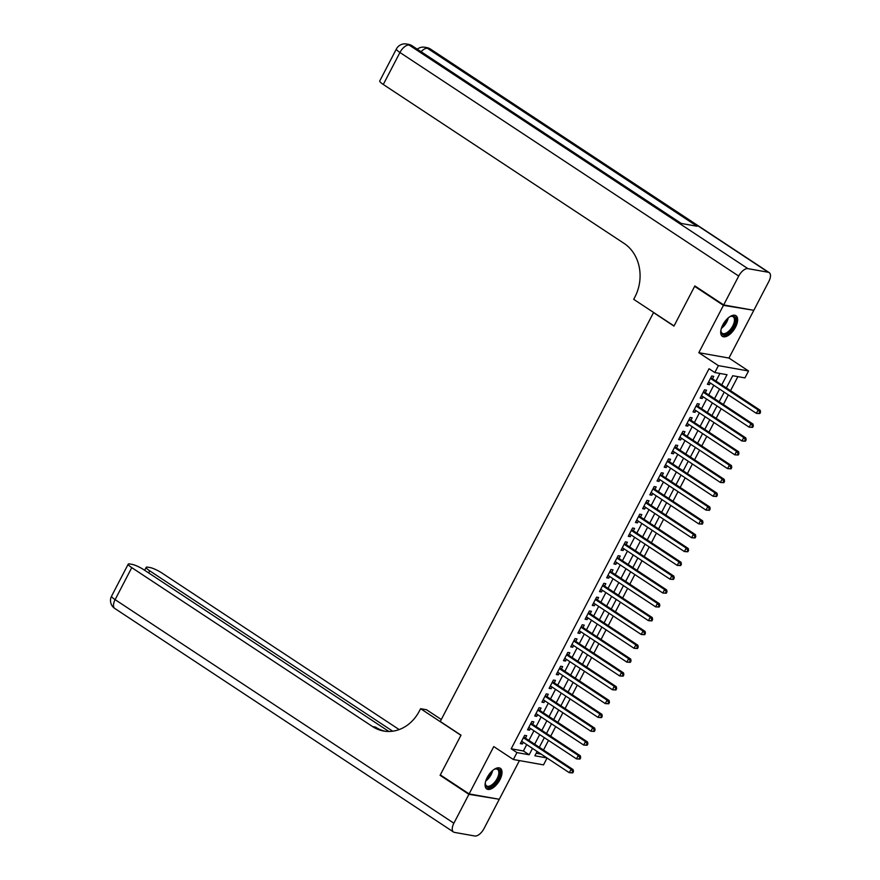 <?xml version="1.0" encoding="UTF-8"?>
<svg xmlns="http://www.w3.org/2000/svg" width="880" height="880" viewBox="0 0 880 880"><rect width="100%" height="100%" fill="white"/><g stroke="black" fill="none" stroke-linecap="round" stroke-linejoin="round"><path stroke-width="1.32" d="M499.906 779.757A12.353 6.061 123.4 0 0 500.357 768.317A12.353 6.061 123.4 0 0 487.201 777.502A12.353 6.061 123.4 0 0 486.75 788.942A12.353 6.061 123.4 0 0 499.906 779.757M735.526 327.14A12.353 6.061 123.4 0 0 735.977 315.7A12.353 6.061 123.4 0 0 722.821 324.874A12.353 6.061 123.4 0 0 722.37 336.325A12.353 6.061 123.4 0 0 735.526 327.14M547.074 758.021L543.51 764.874L513.359 759.506L516.956 752.598L529.177 754.776L532.488 748.396M653.609 312.466L440.264 721.479L460.999 735.174L440.319 774.906L469.128 793.914L499.279 799.282L519.42 760.584M752.664 310.101L723.448 305.36L698.808 352.693L718.399 365.629L748.55 370.986L744.953 377.894L732.732 375.727L726.363 387.948M698.808 352.693L728.959 358.061L753.599 310.728M728.959 358.061L748.55 370.986M543.488 750.035L548.504 740.399M550.682 736.208L555.698 726.583M557.876 722.392L562.892 712.756M565.07 708.576L570.086 698.94M572.264 694.749L577.28 685.113M579.458 680.933L584.474 671.297M586.652 667.106L591.668 657.481M593.846 653.29L598.862 643.654M601.04 639.474L606.056 629.838M608.234 625.647L613.25 616.011M615.428 611.831L620.444 602.195M622.633 598.004L627.638 588.379M629.827 584.188L634.832 574.552M637.021 570.372L642.037 560.736M644.215 556.545L649.231 546.909M651.409 542.729L656.425 533.093M658.603 528.902L663.619 519.266M665.797 515.086L670.813 505.45M672.991 501.27L678.007 491.634M680.185 487.443L685.201 477.807M687.379 473.627L692.395 463.991M694.573 459.8L699.589 450.164M701.767 445.984L706.783 436.348M708.961 432.157L713.977 422.532M716.155 418.341L721.171 408.705M723.349 404.525L728.365 394.889M730.543 390.698L737.869 376.64M653.224 312.4L673.959 326.084L694.639 286.352L695.794 286.561M694.639 286.352L723.448 305.36M525.426 738.111L526.691 735.702L524.656 735.339L520.333 743.633L522.368 743.985L523.248 742.302M532.62 724.295L533.885 721.875L531.85 721.512L527.527 729.806L529.562 730.169L530.442 728.486M539.814 710.479L541.079 708.059L539.044 707.696L534.721 715.99L536.767 716.353L537.636 714.659M547.019 696.652L548.273 694.232L546.238 693.869L541.915 702.163L543.961 702.526L544.83 700.843M554.213 682.836L555.467 680.416L553.432 680.053L549.109 688.347L551.155 688.71L552.024 687.016M561.407 669.009L562.661 666.6L560.626 666.237L556.303 674.52L558.349 674.883L559.229 673.2M568.601 655.193L569.855 652.773L567.82 652.41L563.497 660.704L565.543 661.067L566.423 659.384M575.795 641.377L577.049 638.957L575.014 638.594L570.702 646.888L572.737 647.251L573.617 645.557M582.989 627.55L584.243 625.13L582.208 624.767L577.896 633.061L579.931 633.424L580.811 631.741M590.183 613.734L591.437 611.314L589.402 610.951L585.09 619.245L587.125 619.608L588.005 617.914M597.377 599.907L598.631 597.487L596.596 597.135L592.284 605.418L594.319 605.781L595.199 604.098M604.571 586.091L605.825 583.671L603.79 583.308L599.478 591.602L601.513 591.965L602.393 590.282M611.765 572.275L613.019 569.855L610.984 569.492L606.672 577.786L608.707 578.149L609.587 576.455M618.959 558.448L620.213 556.028L618.178 555.665L613.866 563.959L615.901 564.322L616.781 562.639M626.153 544.632L627.407 542.212L625.372 541.849L621.06 550.143L623.095 550.506L623.975 548.812M633.347 530.805L634.612 528.385L632.566 528.033L628.254 536.316L630.289 536.679L631.169 534.996M640.541 516.989L641.806 514.569L639.76 514.206L635.448 522.5L637.483 522.863L638.363 521.169M647.735 503.173L649 500.753L646.954 500.39L642.642 508.684L644.677 509.036L645.557 507.353M654.929 489.346L656.194 486.926L654.148 486.563L649.836 494.857L651.871 495.22L652.751 493.537M662.123 475.53L663.388 473.11L661.353 472.747L657.03 481.041L659.065 481.404L659.945 479.71M669.317 461.703L670.582 459.283L668.547 458.92L664.224 467.214L666.259 467.577L667.139 465.894M676.511 447.887L677.776 445.467L675.741 445.104L671.418 453.398L673.453 453.761L674.333 452.067M683.705 434.06L684.97 431.651L682.935 431.288L678.612 439.582L680.647 439.934L681.527 438.251M690.899 420.244L692.164 417.824L690.129 417.461L685.806 425.755L687.841 426.118L688.721 424.435M698.093 406.428L699.358 404.008L697.323 403.645L693 411.939L695.046 412.302L695.915 410.608M705.298 392.601L706.552 390.181L704.517 389.818L700.194 398.112L702.24 398.475L703.109 396.792M536.206 753.247L541.167 754.127M721.732 384.879L727.023 374.704L714.802 372.537L709.038 368.731L511.192 748.792L523.413 750.97L526.735 744.601M528.913 740.41L533.929 730.774M536.107 726.594L541.123 716.958M543.301 712.767L548.317 703.142M550.495 698.951L555.511 689.315M557.689 685.135L562.705 675.499M564.883 671.308L569.899 661.672M572.077 657.492L577.093 647.856M579.271 643.665L584.287 634.029M586.465 629.849L591.481 620.213M593.659 616.033L598.675 606.397M600.853 602.206L605.869 592.57M608.047 588.39L613.063 578.754M615.241 574.563L620.257 564.927M622.435 560.747L627.451 551.111M629.629 546.92L634.645 537.295M636.823 533.104L641.839 523.468M644.017 519.288L649.033 509.652M651.211 505.461L656.227 495.825M658.405 491.645L663.421 482.009M665.61 477.818L670.615 468.193M672.804 464.002L677.82 454.366M679.998 450.186L685.014 440.55M687.192 436.359L692.208 426.723M694.386 422.543L699.402 412.907M701.58 408.716L706.596 399.091M708.774 394.9L713.79 385.264M715.968 381.084L719.939 373.45M712.492 378.785L713.746 376.365L711.711 376.002L707.388 384.296L709.434 384.659L710.303 382.965M513.359 759.506L493.768 746.581L469.128 793.914M511.192 748.792L516.956 752.598M714.802 372.537L718.399 365.629M537.13 751.465L534.875 755.788L546.931 757.933M724.185 392.128L719.169 401.764M716.991 405.955L711.975 415.58M709.797 419.771L704.781 429.407M702.603 433.587L697.587 443.223M695.409 447.414L690.393 457.05M688.215 461.23L683.199 470.866M681.021 475.057L676.005 484.682M673.827 488.873L668.811 498.509M666.633 502.689L661.617 512.325M659.439 516.516L654.423 526.152M652.245 530.332L647.229 539.968M645.051 544.159L640.035 553.784M637.857 557.975L632.841 567.611M630.663 571.791L625.647 581.427M623.469 585.618L618.453 595.254M616.275 599.434L611.259 609.07M609.07 613.261L604.065 622.886M601.876 627.077L596.86 636.713M594.682 640.893L589.666 650.529M587.488 654.72L582.472 664.356M580.294 668.536L575.278 678.172M573.1 682.363L568.084 691.999M565.906 696.179L560.89 705.815M558.712 710.006L553.696 719.631M551.518 723.822L546.502 733.458M544.324 737.638L539.308 747.274M534.666 744.216L539.682 734.58M541.86 730.389L546.876 720.764M549.065 716.573L554.07 706.937M556.259 702.757L561.264 693.121M563.453 688.93L568.469 679.294M570.647 675.114L575.663 665.478M577.841 661.287L582.857 651.662M585.035 647.471L590.051 637.835M592.229 633.655L597.245 624.019M599.423 619.828L604.439 610.192M606.617 606.012L611.633 596.376M613.811 592.185L618.827 582.56M621.005 578.369L626.021 568.733M628.199 564.553L633.215 554.917M635.393 550.726L640.409 541.09M642.587 536.91L647.603 527.274M649.781 523.083L654.797 513.447M656.975 509.267L661.991 499.631M664.169 495.44L669.185 485.815M671.363 481.624L676.379 471.988M678.557 467.808L683.573 458.172M685.751 453.981L690.767 444.345M692.945 440.165L697.961 430.529M700.139 426.338L705.155 416.713M707.344 412.522L712.349 402.886M714.538 398.706L719.543 389.07M523.413 750.97L529.177 754.776M707.773 383.559L709.434 384.659M700.579 397.386L702.24 398.475M693.385 411.202L695.046 412.302M686.191 425.029L687.841 426.118M678.997 438.845L680.647 439.934M671.803 452.661L673.453 453.761M664.609 466.488L666.259 467.577M657.415 480.304L659.065 481.404M650.221 494.131L651.871 495.22M643.027 507.947L644.677 509.036M635.833 521.763L637.483 522.863M628.628 535.59L630.289 536.679M621.434 549.406L623.095 550.506M614.24 563.233L615.901 564.322M607.046 577.049L608.707 578.149M599.852 590.876L601.513 591.965M592.658 604.692L594.319 605.781M585.464 618.508L587.125 619.608M578.27 632.335L579.931 633.424M571.076 646.151L572.737 647.251M563.882 659.978L565.543 661.067M556.688 673.794L558.349 674.883M549.494 687.61L551.155 688.71M542.3 701.437L543.961 702.526M535.106 715.253L536.767 716.353M527.912 729.08L529.562 730.169M520.718 742.896L522.368 743.985M759.814 413.567L760.54 412.181L759.726 412.038L759 413.424L759.814 413.567L756.349 413.358L708.653 381.876M759 413.424L756.349 413.358L758.153 409.904L760.188 410.267L711.568 378.18A1.584 1.353 -79.9 0 1 711.183 377.795L710.963 377.443M710.446 378.422L758.153 409.904L759.726 412.038M760.54 412.181L760.188 410.267M729.487 316.954A10.692 5.247 -56.6 0 1 730.653 316.393A10.692 5.247 -56.6 0 1 735.438 321.585A10.692 5.247 -56.6 0 1 727.672 333.443A10.692 5.247 -56.6 0 1 720.918 331.155A10.692 5.247 -56.6 0 1 720.973 329.857M720.918 330.737A9.9 4.851 123.4 0 0 722.216 333.289A9.9 4.851 123.4 0 0 729.157 330.825A9.9 4.851 123.4 0 0 734.338 321.486A9.9 4.851 123.4 0 0 733.128 316.756A9.9 4.851 123.4 0 0 730.268 316.558M721.787 335.819A12.276 6.017 123.4 0 0 730.323 332.376A12.276 6.017 123.4 0 0 736.505 321.013A12.276 6.017 123.4 0 0 735.284 315.359M493.867 769.571A10.692 5.247 -56.6 0 1 495.033 769.021A10.692 5.247 -56.6 0 1 499.818 774.202A10.692 5.247 -56.6 0 1 492.052 786.071A10.692 5.247 -56.6 0 1 485.298 783.772A10.692 5.247 -56.6 0 1 485.353 782.485M485.298 783.354A9.9 4.851 123.4 0 0 486.607 785.906A9.9 4.851 123.4 0 0 493.537 783.453A9.9 4.851 123.4 0 0 498.718 774.103A9.9 4.851 123.4 0 0 497.508 769.373A9.9 4.851 123.4 0 0 494.648 769.175M486.167 788.436A12.276 6.017 123.4 0 0 494.703 784.993A12.276 6.017 123.4 0 0 500.885 773.641A12.276 6.017 123.4 0 0 499.664 767.976M723.668 304.942L753.819 310.31L768.856 281.424A9.504 4.664 123.4 0 0 769.197 272.624A9.504 4.664 123.4 0 0 768.284 272.261L747.912 268.642A9.504 4.664 123.4 0 0 738.705 276.067L723.668 304.942L694.859 285.934L674.036 325.941L633.699 299.332L634.931 296.978A39.6 33.77 -79.9 0 0 624.107 243.419L383.284 84.48A9.504 1.716 -152.5 0 1 379.742 80.96L396.396 48.972A9.504 1.716 27.5 0 0 399.938 52.492L383.284 84.48M738.705 276.067L399.938 52.492A9.504 4.664 -56.6 0 1 409.145 45.067L411.18 45.43L680.812 223.377L697.114 226.27L427.482 48.323L429.517 48.686A9.504 4.664 -56.6 0 1 430.441 49.049L769.197 272.624M468.908 794.332L440.099 775.324L460.933 735.306L420.607 708.697L419.375 711.04A39.6 33.77 100.1 0 1 383.636 731.027A39.6 33.77 100.1 0 1 372.581 726.583L131.769 567.644L115.115 599.643L453.871 823.218L468.908 794.332L498.124 799.073M440.099 775.324L441.254 775.522M420.607 708.697L426.514 709.742L441.298 719.499M392.7 731.192L149.732 570.845A9.504 1.716 27.5 0 1 146.19 567.325A9.504 1.716 27.5 0 1 147.708 567.149L150.117 567.578A9.504 1.716 27.5 0 1 161.92 573.012L399.157 729.575M453.871 823.218A9.504 4.664 123.4 0 0 453.53 832.018A9.504 4.664 123.4 0 0 454.443 832.381L474.815 836A9.504 4.664 123.4 0 0 484.022 828.575L499.059 799.689M388.883 731.467L143.946 569.811A9.504 1.716 27.5 0 0 132.143 564.377L129.745 563.959A9.504 1.716 27.5 0 0 128.227 564.124A9.504 1.716 27.5 0 0 131.769 567.644M385.11 731.247A39.6 33.77 100.1 0 1 375.518 727.1L372.581 726.583M752.62 427.383L753.346 426.008L752.532 425.854L751.806 427.24L752.62 427.383L749.155 427.174L701.459 395.692M751.806 427.24L749.155 427.174L750.959 423.72L752.994 424.083L704.374 391.996A1.584 1.353 -79.9 0 1 703.989 391.611L703.769 391.259M703.252 392.238L750.959 423.72L752.532 425.854M753.346 426.008L752.994 424.083M745.426 441.21L746.152 439.824L745.338 439.681L744.612 441.056L745.426 441.21L741.961 441.001L694.265 409.519M744.612 441.056L741.961 441.001L743.765 437.547L745.8 437.91L697.18 405.812A1.584 1.353 -79.9 0 1 696.795 405.427L696.575 405.086M696.058 406.065L743.765 437.547L745.338 439.681M746.152 439.824L745.8 437.91M738.232 455.026L738.958 453.64L738.144 453.497L737.418 454.883L738.232 455.026L734.767 454.817L687.071 423.335M737.418 454.883L734.767 454.817L736.571 451.363L738.606 451.726L689.986 419.639A1.584 1.353 -79.9 0 1 689.601 419.254L689.381 418.902M688.864 419.881L736.571 451.363L738.144 453.497M738.958 453.64L738.606 451.726M731.038 468.842L731.764 467.467L730.95 467.324L730.224 468.699L731.038 468.842L727.573 468.644L679.877 437.162M730.224 468.699L727.573 468.644L729.377 465.19L731.412 465.553L682.792 433.455A1.584 1.353 -79.9 0 1 682.407 433.07L682.176 432.729M681.67 433.708L729.377 465.19L730.95 467.324M731.764 467.467L731.412 465.553M723.844 482.669L724.57 481.283L723.745 481.14L723.03 482.526L723.844 482.669L720.379 482.46L672.683 450.978M723.03 482.526L720.379 482.46L722.183 479.006L724.218 479.369L675.598 447.282A1.584 1.353 -79.9 0 1 675.213 446.897L674.982 446.545M674.476 447.524L722.183 479.006L723.745 481.14M724.57 481.283L724.218 479.369M716.65 496.485L717.365 495.11L716.551 494.956L715.836 496.342L716.65 496.485L713.185 496.287L665.489 464.794M715.836 496.342L713.185 496.287L714.989 492.822L717.024 493.185L668.393 461.098A1.584 1.353 -79.9 0 1 668.019 460.713L667.788 460.361M667.282 461.34L714.989 492.822L716.551 494.956M717.365 495.11L717.024 493.185M709.456 510.312L710.171 508.926L709.357 508.783L708.642 510.158L709.456 510.312L705.991 510.103L658.295 478.621M708.642 510.158L705.991 510.103L707.795 506.649L709.83 507.012L661.199 474.914A1.584 1.353 -79.9 0 1 660.825 474.529L660.594 474.188M660.088 475.167L707.795 506.649L709.357 508.783M710.171 508.926L709.83 507.012M702.262 524.128L702.977 522.742L702.163 522.599L701.448 523.985L702.262 524.128L698.797 523.919L651.09 492.437M701.448 523.985L698.797 523.919L700.601 520.465L702.636 520.828L654.005 488.741A1.584 1.353 -79.9 0 1 653.631 488.356L653.4 488.004M652.894 488.983L700.601 520.465L702.163 522.599M702.977 522.742L702.636 520.828M695.068 537.944L695.783 536.569L694.969 536.426L694.254 537.801L695.068 537.944L691.603 537.746L643.896 506.264M694.254 537.801L691.603 537.746L693.407 534.292L695.442 534.655L646.811 502.557A1.584 1.353 -79.9 0 1 646.437 502.172L646.206 501.831M645.7 502.81L693.407 534.292L694.969 536.426M695.783 536.569L695.442 534.655M687.874 551.771L688.589 550.385L687.775 550.242L687.06 551.628L687.874 551.771L684.409 551.562L636.702 520.08M687.06 551.628L684.409 551.562L686.213 548.108L688.248 548.471L639.617 516.384A1.584 1.353 -79.9 0 1 639.243 515.999L639.012 515.647M638.506 516.626L686.213 548.108L687.775 550.242M688.589 550.385L688.248 548.471M680.68 565.587L681.395 564.212L680.581 564.058L679.866 565.444L680.68 565.587L677.215 565.389L629.508 533.896M679.866 565.444L677.215 565.389L679.019 561.924L681.054 562.287L632.423 530.2A1.584 1.353 -79.9 0 1 632.049 529.815L631.818 529.463M631.312 530.442L679.019 561.924L680.581 564.058M681.395 564.212L681.054 562.287M673.486 579.414L674.201 578.028L673.387 577.885L672.672 579.26L673.486 579.414L670.021 579.205L622.314 547.723M672.672 579.26L670.021 579.205L671.814 575.751L673.86 576.114L625.229 544.016A1.584 1.353 -79.9 0 1 624.855 543.642L624.624 543.29M624.118 544.269L671.814 575.751L673.387 577.885M674.201 578.028L673.86 576.114M666.292 593.23L667.007 591.844L666.193 591.701L665.478 593.087L666.292 593.23L662.827 593.021L615.12 561.539M665.478 593.087L662.827 593.021L664.62 589.567L666.666 589.93L618.035 557.843A1.584 1.353 -79.9 0 1 617.661 557.458L617.43 557.106M616.924 558.085L664.62 589.567L666.193 591.701M667.007 591.844L666.666 589.93M659.098 607.046L659.813 605.671L658.999 605.528L658.284 606.903L659.098 607.046L655.633 606.848L607.926 575.366M658.284 606.903L655.633 606.848L657.426 603.394L659.472 603.757L610.841 571.659A1.584 1.353 -79.9 0 1 610.467 571.274L610.236 570.933M609.73 571.912L657.426 603.394L658.999 605.528M659.813 605.671L659.472 603.757M651.904 620.873L652.619 619.487L651.805 619.344L651.09 620.73L651.904 620.873L648.439 620.664L600.732 589.182M651.09 620.73L648.439 620.664L650.232 617.21L652.278 617.573L603.647 585.486A1.584 1.353 -79.9 0 1 603.273 585.101L603.042 584.749M602.536 585.728L650.232 617.21L651.805 619.344M652.619 619.487L652.278 617.573M644.71 634.689L645.425 633.314L644.611 633.16L643.896 634.546L644.71 634.689L641.245 634.491L593.538 603.009M643.896 634.546L641.245 634.491L643.038 631.037L645.073 631.389L596.453 599.302A1.584 1.353 -79.9 0 1 596.079 598.917L595.848 598.576M595.342 599.544L643.038 631.037L644.611 633.16M645.425 633.314L645.073 631.389M637.516 648.516L638.231 647.13L637.417 646.987L636.702 648.373L637.516 648.516L634.051 648.307L586.344 616.825M636.702 648.373L634.051 648.307L635.844 644.853L637.879 645.216L589.259 613.118A1.584 1.353 -79.9 0 1 588.885 612.744L588.654 612.392M588.148 613.371L635.844 644.853L637.417 646.987M638.231 647.13L637.879 645.216M630.322 662.332L631.037 660.946L630.223 660.803L629.497 662.189L630.322 662.332L626.857 662.123L579.15 630.641M629.497 662.189L626.857 662.123L628.65 658.669L630.685 659.032L582.065 626.945A1.584 1.353 -79.9 0 1 581.691 626.56L581.46 626.208M580.954 627.187L628.65 658.669L630.223 660.803M631.037 660.946L630.685 659.032M623.128 676.159L623.843 674.773L623.029 674.63L622.303 676.005L623.128 676.159L619.663 675.95L571.956 644.468M622.303 676.005L619.663 675.95L621.456 672.496L623.491 672.859L574.871 640.761A1.584 1.353 -79.9 0 1 574.497 640.376L574.266 640.035M573.76 641.014L621.456 672.496L623.029 674.63M623.843 674.773L623.491 672.859M615.923 689.975L616.649 688.589L615.835 688.446L615.109 689.832L615.923 689.975L612.469 689.766L564.762 658.284M615.109 689.832L612.469 689.766L614.262 686.312L616.297 686.675L567.677 654.588A1.584 1.353 -79.9 0 1 567.292 654.203L567.072 653.851M566.555 654.83L614.262 686.312L615.835 688.446M616.649 688.589L616.297 686.675M608.729 703.791L609.455 702.416L608.641 702.273L607.915 703.648L608.729 703.791L605.275 703.593L557.568 672.111M607.915 703.648L605.275 703.593L607.068 700.139L609.103 700.491L560.483 668.404A1.584 1.353 -79.9 0 1 560.098 668.019L559.878 667.678M559.361 668.646L607.068 700.139L608.641 702.273M609.455 702.416L609.103 700.491M601.535 717.618L602.261 716.232L601.447 716.089L600.721 717.475L601.535 717.618L598.07 717.409L550.374 685.927M600.721 717.475L598.07 717.409L599.874 713.955L601.909 714.318L553.289 682.231A1.584 1.353 -79.9 0 1 552.904 681.846L552.684 681.494M552.167 682.473L599.874 713.955L601.447 716.089M602.261 716.232L601.909 714.318M594.341 731.434L595.067 730.059L594.253 729.905L593.527 731.291L594.341 731.434L590.876 731.225L543.18 699.743M593.527 731.291L590.876 731.225L592.68 727.771L594.715 728.134L546.095 696.047A1.584 1.353 -79.9 0 1 545.71 695.662L545.49 695.31M544.973 696.289L592.68 727.771L594.253 729.905M595.067 730.059L594.715 728.134M587.147 745.261L587.873 743.875L587.059 743.732L586.333 745.107L587.147 745.261L583.682 745.052L535.986 713.57M586.333 745.107L583.682 745.052L585.486 741.598L587.521 741.961L538.901 709.863A1.584 1.353 -79.9 0 1 538.516 709.478L538.296 709.137M537.779 710.116L585.486 741.598L587.059 743.732M587.873 743.875L587.521 741.961M579.953 759.077L580.679 757.691L579.865 757.548L579.139 758.934L579.953 759.077L576.488 758.868L528.792 727.386M579.139 758.934L576.488 758.868L578.292 755.414L580.327 755.777L531.707 723.69A1.584 1.353 -79.9 0 1 531.322 723.305L531.102 722.953M530.585 723.932L578.292 755.414L579.865 757.548M580.679 757.691L580.327 755.777M572.759 772.893L573.485 771.518L572.671 771.375L571.945 772.75L572.759 772.893L569.294 772.695L521.598 741.213M571.945 772.75L569.294 772.695L571.098 769.241L573.133 769.604L524.513 737.506A1.584 1.353 -79.9 0 1 524.128 737.121L523.897 736.78M523.391 737.759L571.098 769.241L572.671 771.375M573.485 771.518L573.133 769.604M710.666 378.015L711.568 378.18M728.255 317.911A9.9 4.851 -56.6 0 1 721.369 328.35M721.886 326.887A9.581 4.697 123.4 0 0 727.122 318.967M492.635 770.528A9.9 4.851 -56.6 0 1 485.749 780.978M486.266 779.515A9.581 4.697 123.4 0 0 491.502 771.584M768.284 272.261L429.517 48.686A9.504 8.107 -79.9 0 0 426.866 47.619L424.831 47.256A9.504 8.107 100.1 0 1 427.482 48.323A9.504 4.664 -56.6 0 0 421.091 51.722M681.318 223.465L412.104 45.782A9.504 4.664 -56.6 0 0 411.18 45.43A9.504 8.107 -79.9 0 0 408.529 44.363L406.494 44A9.504 8.107 100.1 0 1 409.145 45.067L747.912 268.642M149.732 570.845L148.654 572.924M115.115 599.643A9.504 1.716 -152.5 0 1 111.573 596.123A9.504 9.504 0 0 0 114.763 608.443A9.504 4.664 -56.6 0 1 115.115 599.643M703.472 391.831L704.374 391.996M696.278 405.658L697.18 405.812M689.073 419.474L689.986 419.639M681.879 433.301L682.792 433.455M674.685 447.117L675.598 447.282M667.491 460.933L668.393 461.098M660.297 474.76L661.199 474.914M653.103 488.576L654.005 488.741M645.909 502.403L646.811 502.557M638.715 516.219L639.617 516.384M631.521 530.035L632.423 530.2M624.327 543.862L625.229 544.016M617.133 557.678L618.035 557.843M609.939 571.505L610.841 571.659M602.745 585.321L603.647 585.486M595.551 599.137L596.453 599.302M588.357 612.964L589.259 613.118M581.163 626.78L582.065 626.945M573.969 640.607L574.871 640.761M566.775 654.423L567.677 654.588M559.581 668.25L560.483 668.404M552.387 682.066L553.289 682.231M545.193 695.882L546.095 696.047M537.999 709.709L538.901 709.863M530.794 723.525L531.707 723.69M523.6 737.352L524.513 737.506M412.104 45.782A9.504 9.504 0 0 0 408.529 44.363M406.494 44A9.504 9.504 0 0 0 396.396 48.972M430.441 49.049A9.504 9.504 0 0 0 426.866 47.619M424.831 47.256A9.504 9.504 0 0 0 417.252 49.181M146.19 567.325L144.65 570.284M128.227 564.124L111.573 596.123M114.763 608.443L453.53 832.018"/></g></svg>
